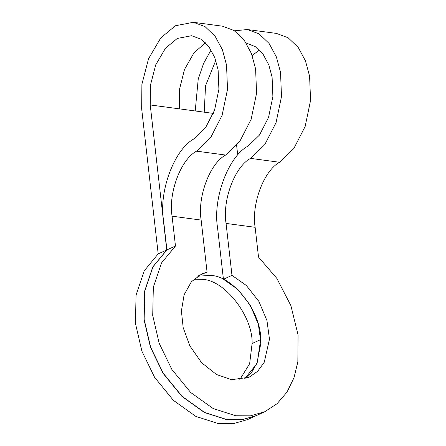 <?xml version="1.0" encoding="UTF-8"?>
<svg xmlns="http://www.w3.org/2000/svg" width="446" height="446" viewBox="0 0 446 446"><rect width="100%" height="100%" fill="white"/><g stroke="black" fill="none" stroke-linecap="round" stroke-linejoin="round"><path stroke-width="0.67" d="M244.469 378.916L251.918 371.908L257.275 362.375L260.659 339.607C261.596 312.724 233.336 275.829 210.54 275.427L197.667 276.191M239.714 379.808L249.643 363.713L252.107 343.504C253.044 316.621 224.778 279.726 201.988 279.324L193.876 279.196M205.467 42.816L193.96 52.845L184.499 69.465L179.426 89.613L179.292 108.841L204.212 112.175L205.561 85.682L215.792 60.411M246.17 43.022L255.302 46.663L263.146 54.334L268.849 65.01L272.105 77.147L272.885 96.542L268.542 117.409L259.5 135.021L248.138 146.026C228.553 156.189 212.675 198.331 217.509 227.309L223.429 279.274L231.981 275.377L226.061 223.413C222.197 200.226 234.897 166.52 250.568 158.386L264.768 144.627L276.068 122.611L281.498 96.531L280.523 72.285L276.369 56.898L269.066 43.424L259.037 33.863L247.402 29.525L276.47 33.417L288.105 37.754L298.14 47.315L305.438 60.79L309.591 76.177L310.567 100.422L305.142 126.502L293.836 148.518L279.636 162.277C263.971 170.405 251.265 204.117 255.134 227.304L258.529 257.108L276.86 278.416L290.881 305.61L298.062 334.896L297.85 361.851L294.003 377.734L287.018 392.084L277.061 403.73L264.701 411.769L256.149 415.666L241.883 419.725L227.153 419.653L204.602 412.438L182.146 396.405L163.331 373.369L150.614 347.194L144.158 319.342L144.783 291.104L152.95 266.875L166.915 249.894L175.473 245.997L161.502 262.978L153.34 287.207L152.71 315.445L159.172 343.297L171.883 369.472L190.704 392.508L213.155 408.542L235.711 415.756L250.44 415.828L264.701 411.769M195.214 110.976L198.225 79.132L203.571 63.483L211.07 49.98M234.551 30.807L247.402 29.525M197.751 276.135L207.067 272.043L201.146 220.079C197.277 196.892 209.982 163.186 225.648 155.052L239.848 141.293L251.154 119.277L256.578 93.197L255.603 68.952L251.449 53.565L244.152 40.09L234.117 30.529L222.487 26.191L193.413 22.3L205.049 26.637L215.078 36.198L222.381 49.673L226.535 65.06L227.51 89.306L222.086 115.386L210.78 137.401L196.58 151.161C180.909 159.294 168.209 193.001 172.072 216.187L175.473 245.997M207.067 272.043L201.871 273.844L191.367 281.794L184.109 294.8L181.405 310.979L183.172 327.604L189.851 345.867L201.575 362.682L216.5 374.523L231.597 379.68L248.996 377.288L257.676 371.284L264.261 362.236L269.473 339.155L266.948 320.54L258.87 301.373L246.315 285.446L231.981 275.377M223.429 279.274L237.763 289.342L250.317 305.27L258.39 324.437L260.916 343.052L256.835 363.763L244.564 378.894M255.982 415.744L247.424 419.641L233.158 423.7L218.429 423.628L195.878 416.419L173.422 400.38L154.606 377.344L141.889 351.169L135.433 323.317L136.058 295.079L144.225 270.85L158.191 253.869L166.748 249.972L152.777 266.953L144.61 291.182L143.986 319.42L150.441 347.272L163.158 373.447L181.979 396.483L204.43 412.517L226.981 419.731L241.715 419.803L256.065 415.705M158.191 253.869L141.666 108.852L141.895 84.327L148.54 58.716L160.789 37.899L175.484 25.729L193.413 22.3M166.748 249.972L150.224 104.955L150.408 85.337L155.721 64.848L165.516 48.19L177.279 38.456L191.618 35.713L200.923 39.181L208.951 46.83L214.794 57.612L218.116 69.922L218.897 89.317L214.554 110.184L205.511 127.796L194.155 138.801C174.564 148.964 158.687 191.105 163.52 220.084L166.915 249.894M259.449 50.041L252.163 55.482M236.62 145.363L237.724 155.08M260.659 339.607L252.107 343.504M225.648 155.052L196.58 151.161M201.146 220.079L172.072 216.187M255.134 227.304L226.061 223.413M179.292 108.841L150.224 104.955M213.355 113.401L204.212 112.175M279.636 162.277L250.568 158.386"/></g></svg>
